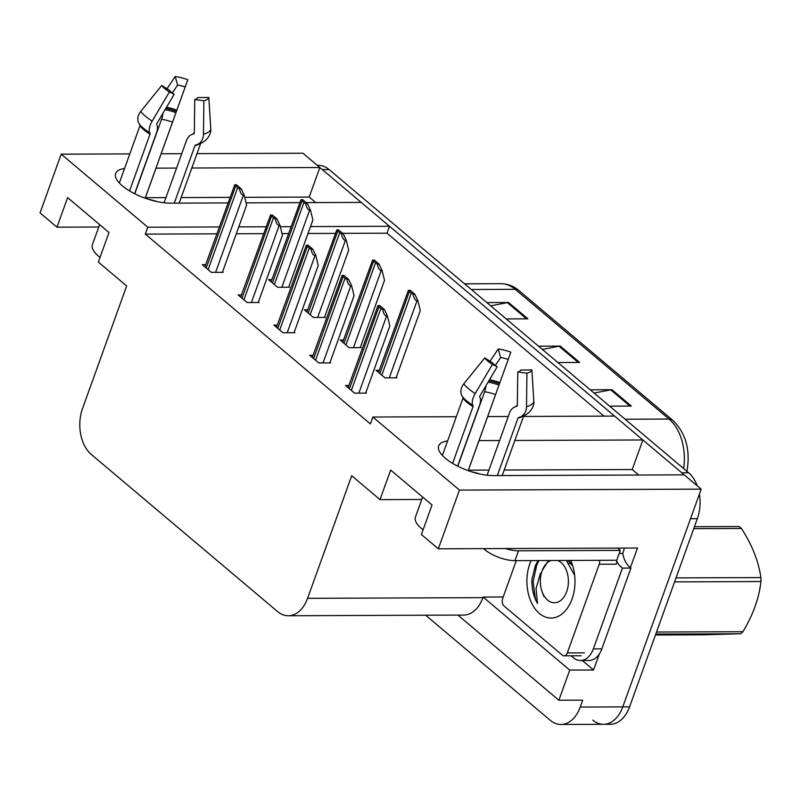 <?xml version="1.0" encoding="UTF-8"?>
<svg xmlns="http://www.w3.org/2000/svg" width="801" height="801" viewBox="0 0 801 801"><rect width="100%" height="100%" fill="white"/><g stroke="black" fill="none" stroke-linecap="round" stroke-linejoin="round"><path stroke-width="1.2" d="M124.545 168.53A36.035 13.247 19.8 0 0 115.634 173.497A36.035 13.247 19.8 0 0 132.355 192.51A36.035 13.247 19.8 0 0 170.213 203.144L227.874 202.923M246.097 202.853L299.594 202.643M306.192 202.613L361.211 202.403L389.516 226.282L310.498 226.583M196.976 153.642L302.908 153.231L319.839 167.519L191.809 168.01M176.56 168.07L156.005 168.15M219.234 226.943L147.805 227.224L61.196 154.172L129.812 153.902M161.181 153.782L181.727 153.702M290.943 226.663L280.35 226.703M265.972 226.763L238.778 226.863M599.348 653.946L593.561 670.006L582.307 660.505M61.196 154.172L40.05 212.896L56.981 227.184L67.624 197.617L108.986 232.51L98.353 262.067L126.658 285.947L82.533 408.51A33.782 22.118 -90.2 0 0 91.274 454.427L277.546 611.533A33.782 22.118 -90.2 0 0 288.32 615.749A33.782 22.118 -90.2 0 0 307.584 598.327L351.709 475.754L380.014 499.634L390.658 470.077L432.029 504.96L421.386 534.517L438.317 548.805L637.476 548.024L630.397 567.679M457.912 615.088L558.878 700.244L569.731 670.097L483.123 597.055L503.188 596.975M569.731 670.097L593.561 670.006M288.32 615.749L463.649 615.068A33.782 22.118 -90.2 0 0 482.913 597.646L483.123 597.055M558.878 700.244L582.707 700.154L580.224 707.053A33.782 22.118 89.8 0 1 560.97 724.474A33.782 22.118 89.8 0 1 550.197 720.259L425.651 615.218M438.317 548.805L459.464 490.082L701.175 489.141L622.778 706.882A33.782 22.118 89.8 0 1 603.523 724.314A33.782 22.118 89.8 0 1 592.75 720.089M447.579 440.981A36.035 13.247 19.8 0 0 438.668 445.947A36.035 13.247 19.8 0 0 455.389 464.96A36.035 13.247 19.8 0 0 493.256 475.594L684.244 474.853L701.175 489.141M523.494 416.45L614.567 416.089L642.873 439.969L514.843 440.47M499.594 440.52L479.038 440.6M459.464 490.082L372.855 417.031L456.32 416.71M487.689 416.58L508.245 416.5M642.873 439.969L632.239 469.526L638.767 475.033M315.724 202.583L309.196 197.076L319.839 167.519M603.954 416.13L387.033 233.181L389.516 226.282M380.014 499.634L421.787 499.474M56.981 227.184L98.753 227.013M216.751 233.842L145.321 234.112L370.372 423.929L372.855 417.031M145.321 234.112L147.805 227.224M387.033 233.181L342.628 233.351M335.208 233.381L308.015 233.481M288.46 233.562L282.042 233.582M263.489 233.662L236.295 233.762M313.051 355.314L309.717 355.324L318.768 362.953L330.683 362.913L330.032 362.362M277.246 325.116L273.912 325.126L282.963 332.755L294.878 332.715L294.227 332.165M241.441 294.918L238.107 294.928L247.159 302.558L259.073 302.508L258.423 301.967M205.627 264.71L202.303 264.73L211.354 272.36L223.269 272.31L222.618 271.769M348.856 385.511L345.531 385.521L354.573 393.161L366.488 393.111L365.847 392.56M343.489 340.024L340.165 340.035L349.206 347.674L361.121 347.624L360.48 347.073M307.684 309.827L304.36 309.837L313.401 317.466L325.316 317.426L324.665 316.876M271.879 279.629L268.545 279.639L277.597 287.269L289.511 287.229L288.861 286.678M379.294 370.222L375.969 370.242L385.021 377.872L396.936 377.822L396.285 377.281M309.196 197.076L244.746 197.326M229.877 197.386L181.166 197.577M165.917 197.627L145.371 197.707M157.266 201.662A36.035 13.247 19.8 0 0 148.175 199.229M632.239 469.526L504.199 470.027M488.95 470.087L468.405 470.167M471.208 471.689A36.035 13.247 -160.2 0 1 480.31 474.112M699.393 494.097A33.782 22.118 89.8 0 1 697.341 518.668L690.532 518.698L622.778 706.882A33.782 22.118 89.8 0 1 603.523 724.314L560.97 724.474M319.759 167.749A33.782 22.118 89.8 0 1 322.302 169.582L681.781 472.78A33.782 22.118 89.8 0 1 683.944 474.853M697.341 518.668L629.586 706.862A33.782 22.118 89.8 0 1 610.332 724.284L603.523 724.314M317.266 165.346L318.337 165.336A33.782 22.118 89.8 0 1 329.111 169.562L688.6 472.76A33.782 22.118 89.8 0 1 697.21 485.786M486.818 302.578L508.535 302.488L527.929 318.838L506.202 318.928M590.227 389.797L611.944 389.707L631.338 406.067L609.621 406.147M538.522 346.182L560.239 346.102L579.634 362.452L557.907 362.533M542.387 349.446L559.018 346.222A9.011 5.947 -49.9 0 1 560.239 346.102M594.092 393.051L610.722 389.837A9.011 5.947 -49.9 0 1 611.944 389.707M490.683 305.832L507.313 302.618A9.011 5.947 -49.9 0 1 508.535 302.488M408.42 290.302L410.152 290.292L414.818 294.237L417.892 300.725L417.041 300.725C415.278 300.525 413.967 298.362 413.096 294.237A5.627 2.073 19.8 0 1 411.334 293.086L409.391 291.454A5.627 2.073 19.8 0 1 408.42 290.302L378.523 372.385M396.084 377.832L420.305 310.558L417.892 300.725M414.818 294.237L413.096 294.237M377.982 305.592L379.714 305.582L384.38 309.526L387.454 316.015L386.603 316.015C384.84 315.814 383.529 313.652 382.658 309.526A5.627 2.073 19.8 0 1 380.886 308.375L378.953 306.743A5.627 2.073 19.8 0 1 377.982 305.592L348.075 387.674M365.646 393.111L389.867 325.837L387.454 316.015M384.38 309.526L382.658 309.526M372.615 260.105L374.347 260.095L379.013 264.04L382.087 270.528L381.236 270.528C379.474 270.327 378.162 268.165 377.291 264.04A5.627 2.073 19.8 0 1 375.519 262.888L373.586 261.256A5.627 2.073 19.8 0 1 372.615 260.105L342.708 342.187M360.28 347.624L384.5 280.35L382.087 270.528M379.013 264.04L377.291 264.04M336.81 229.907L338.533 229.897L343.208 233.832L346.282 240.32L345.431 240.33C343.669 240.13 342.357 237.967 341.476 233.842A5.627 2.073 19.8 0 1 339.714 232.69L337.782 231.058A5.627 2.073 19.8 0 1 336.81 229.907L306.903 311.99M324.475 317.426L348.695 250.152L346.282 240.32M343.208 233.832L341.476 233.842M301.006 199.699L302.728 199.699L307.404 203.634L310.478 210.122L309.627 210.122C307.864 209.922 306.543 207.769 305.672 203.644A5.627 2.073 19.8 0 1 303.909 202.493L301.967 200.861A5.627 2.073 19.8 0 1 301.006 199.699L271.098 281.792M288.66 287.229L312.881 219.955L310.478 210.122M307.404 203.634L305.672 203.644M342.177 275.394L343.899 275.384L348.575 279.319L351.649 285.807L350.798 285.817C349.036 285.617 347.724 283.454 346.843 279.329A5.627 2.073 19.8 0 1 345.081 278.177L343.148 276.545A5.627 2.073 19.8 0 1 342.177 275.394L312.27 357.476M329.842 362.913L354.062 295.639L351.649 285.807M348.575 279.319L346.843 279.329M306.372 245.186L308.095 245.186L312.77 249.121L315.844 255.609L314.993 255.619C313.231 255.419 311.909 253.256 311.038 249.131A5.627 2.073 19.8 0 1 309.276 247.98L307.334 246.348A5.627 2.073 19.8 0 1 306.372 245.186L276.465 327.279M294.027 332.715L318.247 265.441L315.844 255.609M312.77 249.121L311.038 249.131M270.568 214.988L272.29 214.988L276.966 218.923L280.03 225.411L279.189 225.411C277.426 225.211 276.105 223.048 275.234 218.933A5.627 2.073 19.8 0 1 273.471 217.782L271.529 216.14A5.627 2.073 19.8 0 1 270.568 214.988L240.66 297.081M258.222 302.518L282.443 235.244L280.03 225.411M276.966 218.923L275.234 218.933M234.753 184.791L236.485 184.781L241.151 188.726L244.225 195.214L243.374 195.214C241.622 195.013 240.3 192.851 239.429 188.726A5.627 2.073 19.8 0 1 237.667 187.584L235.724 185.942A5.627 2.073 19.8 0 1 234.753 184.791L204.856 266.873M222.418 272.32L246.638 205.046L244.225 195.214M241.151 188.726L239.429 188.726M119.329 183.008L139.955 125.737A1.121 0.911 142.5 0 0 139.885 124.956L139.204 123.925A12.385 10.002 -37.5 0 1 140.736 111.419L161.722 85.477L169.582 90.433A15.449 5.677 -160.2 0 0 171.474 92.365A15.449 5.677 -160.2 0 0 174.167 94.308L169.411 91.965A25.902 9.522 -160.2 0 1 164.896 88.731A25.902 9.522 -160.2 0 1 161.722 85.477M134.598 193.692L156.535 132.766A12.385 5.807 121.9 0 0 157.046 125.216L156.706 124.475A1.121 0.531 -58.1 0 1 156.936 123.414L174.167 94.308M100.035 257.381A33.782 12.415 -160.2 0 1 98.633 256.25A33.782 12.415 -160.2 0 1 92.385 244.706L99.624 224.61M145.181 198.217L187.804 79.73L145.141 198.197M200.671 143.409L179.174 203.114M174.278 203.134L194.973 145.652A1.121 0.901 77.6 0 1 195.514 145.091L196.696 144.731A12.385 9.952 -102.4 0 0 203.474 134.127L203.905 100.746L194.743 99.534L194.313 132.916A1.121 0.901 77.6 0 1 193.692 133.877L192.52 134.248A12.385 9.952 -102.4 0 0 186.523 140.395L164.065 202.783M169.411 91.965L152.18 121.071A12.385 5.807 121.9 0 0 149.697 132.776L150.037 133.517A1.121 0.531 -58.1 0 1 149.987 134.208L129.572 190.918M134.758 193.762L161.552 119.329A12.385 5.717 -82.1 0 0 162.883 113.352M192.781 134.157A12.385 11.514 20.5 0 1 194.313 132.696M172.305 93.026L177.612 85.086A15.449 5.677 -160.2 0 1 185.141 86.999M203.905 100.746A25.902 9.522 -160.2 0 0 208.831 97.462L197.677 97.582A15.449 5.677 -160.2 0 1 194.743 99.534M177.612 85.086L175.179 76.526A25.902 9.522 -160.2 0 1 187.804 79.73M175.179 76.526L166.978 88.791M208.831 97.462L210.803 129.241A12.385 11.514 20.5 0 1 210.142 133.707C208.03 138.963 204.015 142.518 198.087 144.36A35.294 12.976 -160.2 0 1 196.696 144.731M442.372 455.459L462.988 398.187A1.121 0.911 142.5 0 0 462.918 397.416L462.237 396.375A12.385 10.002 -37.5 0 1 463.769 383.879L484.755 357.927L492.615 362.883A15.449 5.677 -160.2 0 0 494.507 364.825A15.449 5.677 -160.2 0 0 497.201 366.758L492.445 364.425A25.902 9.522 -160.2 0 1 487.929 361.181A25.902 9.522 -160.2 0 1 484.755 357.927M457.631 466.142L479.569 405.216A12.385 5.807 121.9 0 0 480.079 397.676L479.739 396.926A1.121 0.531 -58.1 0 1 479.969 395.864L497.201 366.758M423.068 529.831A33.782 12.415 -160.2 0 1 421.676 528.7A33.782 12.415 -160.2 0 1 415.419 517.156L422.658 497.061M468.225 470.668L510.838 352.18L468.174 470.648M523.704 415.859L502.207 475.564M497.311 475.584L518.007 418.102A1.121 0.901 77.6 0 1 518.547 417.541L519.729 417.181A12.385 9.952 -102.4 0 0 526.507 406.578L526.938 373.196L517.776 371.984L517.346 405.366A1.121 0.901 77.6 0 1 516.725 406.337L515.554 406.698A12.385 9.952 -102.4 0 0 509.556 412.845L487.098 475.233M492.445 364.425L475.213 393.531A12.385 5.807 121.9 0 0 472.73 405.226L473.071 405.967A1.121 0.531 -58.1 0 1 473.021 406.658L452.605 463.378M457.792 466.212L484.585 391.779A12.385 5.717 -82.1 0 0 485.917 385.812M515.814 406.618A12.385 11.514 20.5 0 1 517.346 405.146M495.338 365.476L500.645 357.536A15.449 5.677 -160.2 0 1 508.174 359.459M526.938 373.196A25.902 9.522 -160.2 0 0 531.864 369.912L520.72 370.032A15.449 5.677 -160.2 0 1 517.776 371.984M500.645 357.536L498.222 348.976A25.902 9.522 -160.2 0 1 510.838 352.18M498.222 348.976L490.012 361.241M531.864 369.912L533.836 401.701A12.385 11.514 20.5 0 1 533.176 406.157C531.063 411.414 527.048 414.968 521.121 416.81A35.294 12.976 -160.2 0 1 519.729 417.181M505.331 548.545A22.518 8.28 19.8 0 0 518.507 550.798L620.294 550.397A22.518 8.28 -160.2 0 1 617.951 548.104M483.604 548.625L485.005 549.816A22.518 8.28 19.8 0 0 514.953 560.65L616.75 560.249L620.294 550.397M601.851 648.86L593.341 648.9A22.518 14.748 89.8 0 1 580.495 660.515L589.005 660.485A22.518 14.748 -90.2 0 0 601.851 648.86L630.938 568.069A22.518 14.748 89.8 0 1 622.727 553.431L619.203 553.451M580.495 660.515A22.518 14.748 89.8 0 1 573.316 657.701L571.063 655.799M624.129 548.074A11.264 7.439 -49.9 0 1 623.428 551.468L622.727 553.431M630.938 568.069L622.427 568.099A22.518 14.748 89.8 0 1 616.7 561.161M593.341 648.9L622.427 568.099M570.672 560.43A36.716 24.04 89.8 0 1 571.704 562.903A36.716 24.04 89.8 0 1 572.024 599.108A36.716 24.04 89.8 0 1 571.844 599.599A36.716 24.04 89.8 0 1 539.223 613.316A36.716 24.04 89.8 0 1 529.882 563.554A36.716 24.04 89.8 0 1 531.073 560.59M538.052 560.56L535.408 565.556L531.914 579.333C531.664 588.525 533.526 596.575 537.481 603.483L536.069 588.515L540.495 573.176M599.599 560.32A5.627 3.685 89.8 0 1 599.228 564.244L567.308 652.925A5.627 3.685 89.8 0 1 564.094 655.829A5.627 3.685 89.8 0 1 562.302 655.128L504.129 606.067A5.627 3.685 89.8 0 1 502.678 598.407L516.275 560.64M616.62 560.249A5.627 3.685 89.8 0 1 616.249 564.184L599.228 564.244M538.993 560.56L536.67 565.246L533.096 581.916L535.338 598.437L537.481 603.483M694.447 526.698L739.143 526.527A60.806 39.81 89.8 0 1 740.294 527.458A60.806 39.81 89.8 0 1 741.426 528.46L693.756 528.64M676.024 577.901L760.89 577.571C758.557 561.251 752.069 544.88 741.426 528.46M760.89 577.571A60.806 39.81 89.8 0 1 760.95 581.546L674.582 581.886M656.53 632.039L742.887 631.709C753.05 614.928 759.068 598.207 760.95 581.546M742.887 631.709A60.806 39.81 89.8 0 1 740.665 633.761L655.789 634.092M655.458 634.993L703.138 634.813L740.665 633.761M557.656 560.48A21.447 14.048 89.8 0 1 561.111 562.542A21.447 14.048 89.8 0 1 566.667 591.699A21.447 14.048 89.8 0 1 547.604 600.089A21.447 14.048 89.8 0 1 542.237 592.079A21.447 14.048 89.8 0 1 542.147 570.642A21.447 14.048 89.8 0 1 550.898 560.51M566.307 560.45L574.657 575.368M542.147 570.642L548.405 560.65M569.982 560.44L568.83 561.371M570.943 561.902L569.341 563.624M572.725 565.886L567.669 560.44M580.224 707.053L629.586 706.862M307.584 598.327L482.913 597.646M471.298 289.491L515.233 289.321A11.264 7.439 -49.9 0 1 518.948 290.563L672.78 420.305A11.264 7.439 130.1 0 0 669.065 419.063L515.233 289.321A45.046 29.487 -90.2 0 0 500.875 283.684C507.474 283.724 513.501 286.017 518.948 290.563M683.633 468.575A45.046 29.487 -90.2 0 0 669.065 419.063L625.13 419.233M329.111 169.562L322.302 169.582M688.6 472.76L681.781 472.78M578.262 362.452L559.018 346.222M526.557 318.848L507.313 302.618M629.966 406.067L610.722 389.837M389.276 377.852L417.041 300.725M381.787 375.148L411.334 293.086M379.844 373.506L409.391 291.454M358.838 393.141L386.603 316.015M351.349 390.437L380.886 308.375M349.406 388.795L378.953 306.743M353.471 347.654L381.236 270.528M345.982 344.951L375.519 262.888M344.04 343.309L373.586 261.256M317.667 317.456L345.431 240.33M310.177 314.743L339.714 232.69M308.235 313.111L337.782 231.058M281.852 287.259L309.627 210.122M274.373 284.545L303.909 202.493M272.43 282.913L301.967 200.861M323.033 362.943L350.798 285.817M315.544 360.24L345.081 278.177M313.602 358.598L343.148 276.545M287.219 332.745L314.993 255.619M279.739 330.032L309.276 247.98M277.797 328.4L307.334 246.348M251.414 302.538L279.189 225.411M243.925 299.834L273.471 217.782M241.992 298.202L271.529 216.14M215.609 272.34L243.374 195.214M208.12 269.637L237.667 187.584M206.187 268.005L235.724 185.942M150.037 133.517A34.153 12.556 -160.2 0 1 144.08 129.241A34.153 12.556 -160.2 0 1 139.885 124.956M149.697 132.776A35.294 12.976 -160.2 0 1 143.539 128.35A35.294 12.976 -160.2 0 1 139.204 123.925M149.987 134.208A33.782 12.415 -160.2 0 1 144.1 129.972A33.782 12.415 -160.2 0 1 139.955 125.737M199.179 144A33.782 12.415 -160.2 0 1 194.973 145.652M161.552 119.329A22.518 8.28 -160.2 0 1 172.525 122.122M165.066 109.667A26.633 9.792 -160.2 0 1 175.96 112.631M165.827 108.395A27.775 10.213 -160.2 0 1 176.43 111.349M166.508 107.234A28.065 10.323 -160.2 0 1 176.861 110.148M152.18 121.071A38.518 14.158 -160.2 0 1 140.736 111.419M210.803 129.241A38.518 14.158 -160.2 0 1 203.474 134.127M198.087 144.36L196.866 144.731A34.153 12.556 -160.2 0 1 195.514 145.091M473.071 405.967A34.153 12.556 -160.2 0 1 467.113 401.691A34.153 12.556 -160.2 0 1 462.918 397.416M472.73 405.226A35.294 12.976 -160.2 0 1 466.572 400.8A35.294 12.976 -160.2 0 1 462.237 396.375M473.021 406.658A33.782 12.415 -160.2 0 1 467.133 402.432A33.782 12.415 -160.2 0 1 462.988 398.187M522.212 416.45A33.782 12.415 -160.2 0 1 518.007 418.102M484.585 391.779A22.518 8.28 -160.2 0 1 495.559 394.573M488.109 382.117A26.633 9.792 -160.2 0 1 499.003 385.091M488.86 380.845A27.775 10.213 -160.2 0 1 499.464 383.799M489.551 379.684A28.065 10.323 -160.2 0 1 499.904 382.598M475.213 393.531A38.518 14.158 -160.2 0 1 463.769 383.879M533.836 401.701A38.518 14.158 -160.2 0 1 526.507 406.578M521.121 416.81L519.899 417.191A34.153 12.556 -160.2 0 1 518.547 417.541M485.005 549.816L485.436 548.615M514.953 560.65L518.507 550.798M567.308 652.925L584.33 652.855M672.78 420.305C686.006 433.241 690.682 450.432 686.807 471.889M500.875 283.684L464.59 283.824M564.094 655.829L581.115 655.759M542.237 592.079L543.929 596.515"/></g></svg>
